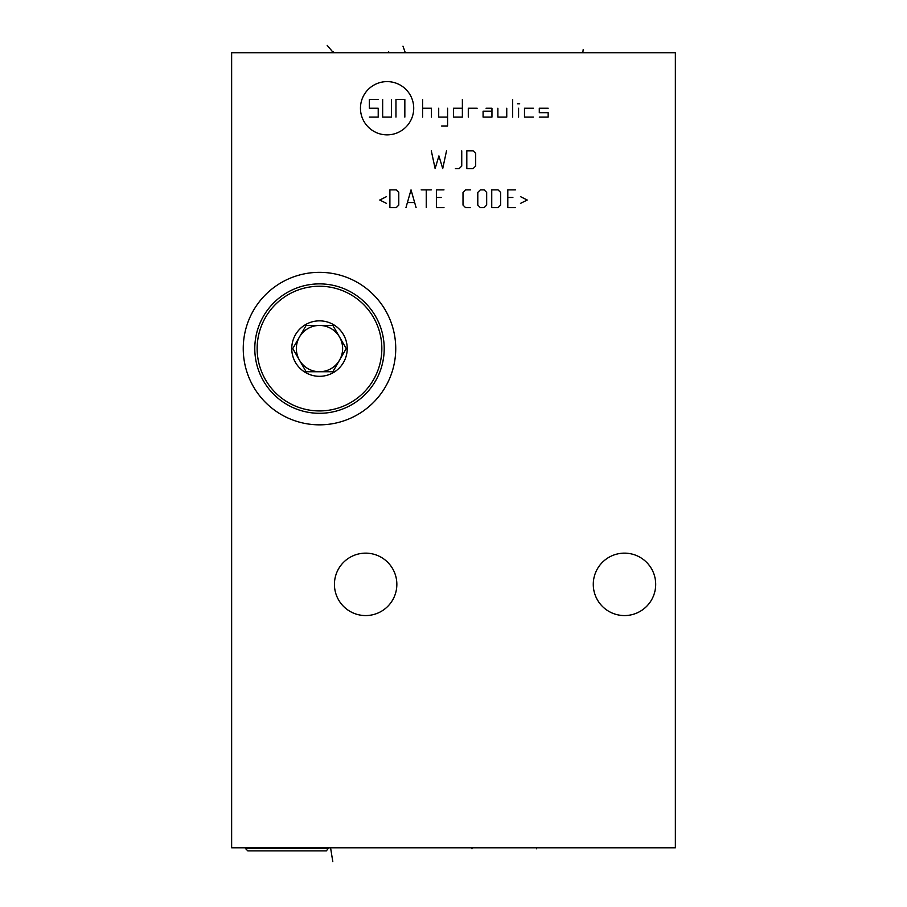 <?xml version="1.0" encoding="UTF-8"?>
<svg xmlns="http://www.w3.org/2000/svg" width="907" height="907" viewBox="0 0 907 907"><rect width="100%" height="100%" fill="white"/><g stroke="black" fill="none" stroke-linecap="round" stroke-linejoin="round"><path stroke-width="1.36" d="M231.636 52.765L231.636 847.784L675.364 847.784L675.364 52.765L231.636 52.765M334.434 584.357A31.212 31.212 0 0 0 365.646 615.57A31.212 31.212 0 0 0 396.847 584.357A31.212 31.212 0 0 0 365.646 553.145A31.212 31.212 0 0 0 334.434 584.357M593.28 584.357A31.212 31.212 0 0 0 624.481 615.57A31.212 31.212 0 0 0 655.693 584.357A31.212 31.212 0 0 0 624.481 553.145A31.212 31.212 0 0 0 593.28 584.357M319.491 424.839A76.245 76.245 0 0 1 243.246 348.583A76.245 76.245 0 0 1 319.491 272.338A76.245 76.245 0 0 1 395.735 348.583A76.245 76.245 0 0 1 319.491 424.839M328.742 848.521L245.468 848.521L247.826 850.891L326.373 850.891L328.742 847.784M319.491 283.88A64.714 64.714 0 0 1 384.205 348.583A64.714 64.714 0 0 1 319.491 413.297A64.714 64.714 0 0 1 254.788 348.583A64.714 64.714 0 0 1 319.491 283.88M319.491 410.928A62.345 62.345 0 0 1 257.146 348.583A62.345 62.345 0 0 1 319.491 286.238A62.345 62.345 0 0 1 381.836 348.583A62.345 62.345 0 0 1 319.491 410.928M319.491 320.851A27.732 27.732 0 0 0 291.759 348.583A27.732 27.732 0 0 0 319.491 376.314A27.732 27.732 0 0 0 347.222 348.583A27.732 27.732 0 0 0 319.491 320.851M332.858 325.443L306.124 325.443L299.446 337.007A23.151 23.151 0 0 1 319.491 325.443L306.124 325.443L292.768 348.583L299.446 360.158A23.151 23.151 0 0 1 319.491 325.443A23.151 23.151 0 0 1 339.535 360.158A23.151 23.151 0 0 1 319.491 371.734L332.858 371.734L339.535 360.158A23.151 23.151 0 0 1 319.491 371.734L332.858 371.734L346.225 348.583L339.535 337.007A23.151 23.151 0 0 0 319.491 325.443L332.858 325.443L346.225 348.583M306.124 371.734L319.491 371.734L306.124 371.734L292.768 348.583M319.491 371.734A23.151 23.151 0 0 1 299.446 360.158A23.151 23.151 0 0 0 319.491 371.734M388.718 52.765L388.718 51.767M327.178 45.35L333.402 52.765L333.402 51.767M402.957 46.144L404.987 51.767M583.201 49.545L582.918 51.767M332.801 861.65L330.738 848.805M536.627 847.784L536.627 848.805L536.627 847.784M471.991 847.784L471.991 848.805L471.991 847.784M413.717 108.228A26.62 26.62 0 0 0 387.085 81.607A26.62 26.62 0 0 0 360.464 108.228A26.62 26.62 0 0 0 387.085 134.86A26.62 26.62 0 0 0 413.717 108.228M477.161 108.228L468.295 108.228L468.295 117.105M462.377 108.228L453.5 108.228L453.5 117.105L462.377 117.105L462.377 99.362M441.664 125.982L447.582 125.982L447.582 108.228M438.705 108.228L438.705 117.105L447.582 117.105M431.46 117.105L431.46 108.228L422.583 108.228M422.583 117.105L422.583 99.362M491.957 111.187L483.08 111.187L483.08 117.105L491.957 117.105L491.957 108.228L486.039 108.228M497.875 108.228L497.875 117.105L506.752 117.105L506.752 108.228M512.659 117.105L512.659 99.362M518.577 117.105L518.577 108.228M517.466 103.795L519.688 103.795M533.373 108.228L524.495 108.228L524.495 117.105L533.373 117.105M548.168 108.228L539.291 108.228L539.291 112.672L548.168 112.672L548.168 117.105L539.291 117.105M391.529 99.362L391.529 117.105L382.652 117.105L382.652 99.362M395.962 117.105L395.962 99.362L404.839 99.362L404.839 117.105M378.219 99.362L369.342 99.362L369.342 108.228L378.219 108.228L378.219 117.105L369.342 117.105M431.313 150.834L435.122 168.577L438.92 155.902L442.718 168.577L446.527 150.834M455.405 168.577L459.203 168.577L461.742 166.049L461.742 150.834M466.81 168.577L473.148 168.577L475.687 166.049L475.687 153.362L473.148 150.834L466.81 150.834L466.81 168.577M386.518 196.638L379.761 200.016L386.518 203.406M389.897 207.624L396.234 207.624L398.774 205.095L398.774 192.409L396.234 189.88L389.897 189.88L389.897 207.624M416.098 207.624L411.03 189.88L405.962 207.624M407.651 202.556L414.408 202.556M426.245 207.624L426.245 189.88M421.165 189.88L431.313 189.88M443.988 189.88L436.38 189.88L436.38 207.624L443.988 207.624M441.46 197.488L436.38 197.488M470.62 189.88L465.54 189.88L463.012 192.409L463.012 205.095L465.54 207.624L470.62 207.624M477.796 205.095L480.336 207.624L484.134 207.624L486.674 205.095L486.674 192.409L484.134 189.88L480.336 189.88L477.796 192.409L477.796 205.095M491.741 207.624L498.079 207.624L500.619 205.095L500.619 192.409L498.079 189.88L491.741 189.88L491.741 207.624M515.414 189.88L507.807 189.88L507.807 207.624L515.414 207.624M512.874 197.488L507.807 197.488M520.482 203.406L527.239 200.016L520.482 196.638M245.468 848.521L245.468 847.784"/></g></svg>
